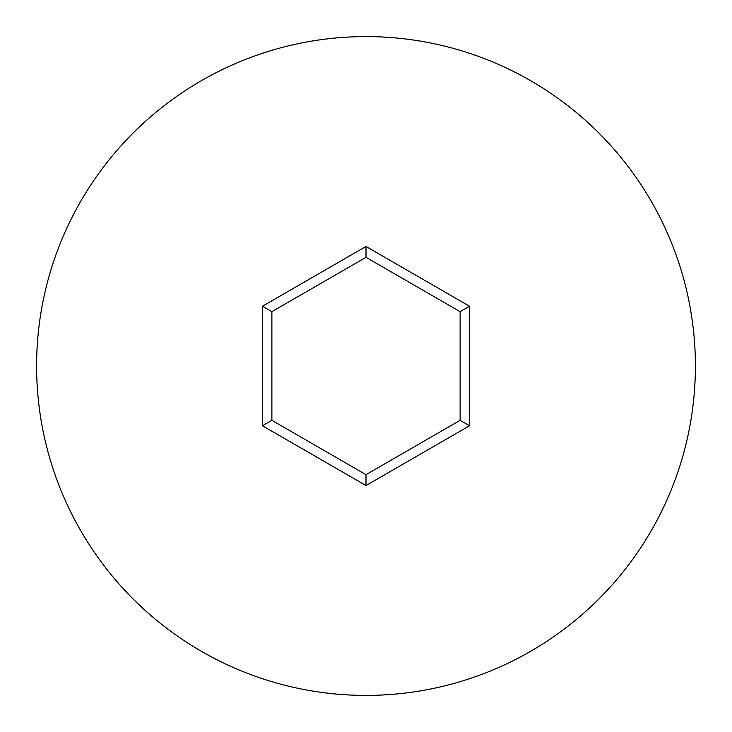 <?xml version="1.0" encoding="UTF-8"?>
<svg xmlns="http://www.w3.org/2000/svg" width="732" height="732" viewBox="0 0 732 732"><rect width="100%" height="100%" fill="white"/><g stroke="black" fill="none" stroke-linecap="round" stroke-linejoin="round"><path stroke-width="1.1" d="M695.4 366A329.4 329.4 0 0 0 366 36.6A329.4 329.4 0 0 0 36.6 366A329.4 329.4 0 0 0 366 695.4A329.4 329.4 0 0 0 695.4 366M262.477 425.768L262.477 306.232L366 246.455L469.523 306.232L469.523 425.768L366 485.545L262.477 425.768L271.883 420.333L366 474.675L460.117 420.333L460.117 311.667L366 257.325L271.883 311.667L271.883 420.333M366 485.545L366 474.675M460.117 420.333L469.523 425.768M460.117 311.667L469.523 306.232M366 257.325L366 246.455M262.477 306.232L271.883 311.667"/></g></svg>
